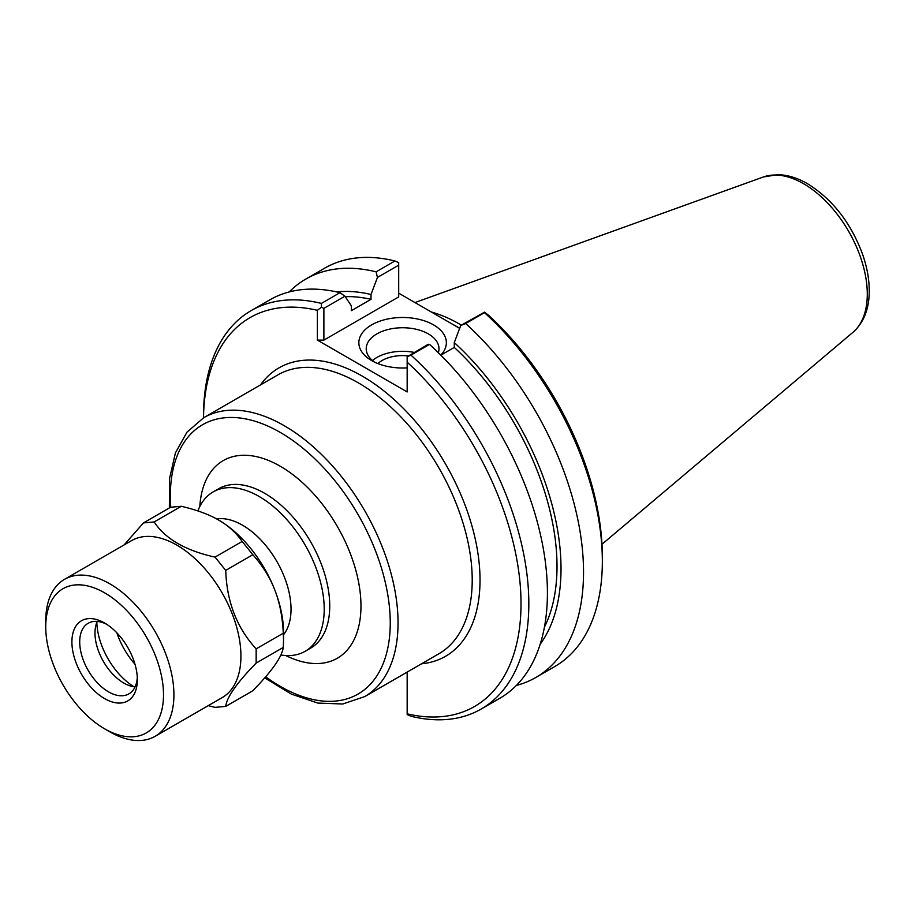 <?xml version="1.0" encoding="UTF-8"?>
<svg xmlns="http://www.w3.org/2000/svg" width="915" height="915" viewBox="0 0 915 915"><rect width="100%" height="100%" fill="white"/><g stroke="black" fill="none" stroke-linecap="round" stroke-linejoin="round"><path stroke-width="1.37" d="M283.547 634.736A68.545 39.574 -120 0 0 291.027 609.173A68.545 39.574 -120 0 0 265.945 545.672A68.545 39.574 -120 0 0 216.649 518.931M280.871 654.968A92.015 53.127 -120 0 0 305.153 651.297A92.015 53.127 -120 0 0 324.207 609.173A92.015 53.127 -120 0 0 284.05 516.586A92.015 53.127 -120 0 0 213.138 491.927A92.015 53.127 -120 0 0 197.892 510.936M374.51 362.111A36.394 21.011 180 0 1 366.217 348.752A36.394 21.011 180 0 1 388.681 329.343A36.394 21.011 180 0 1 428.334 333.895A36.394 21.011 180 0 1 438.994 348.752A36.394 21.011 180 0 1 438.342 352.71M440.767 355.1A43.748 25.254 0 0 0 427.397 321.931A43.748 25.254 0 0 0 368.974 326.586A43.748 25.254 0 0 0 371.673 360.601A43.748 25.254 0 0 0 407.164 367.864M414.163 352.401A36.394 21.011 0 0 0 372.474 360.544M344.932 296.208L339.98 292.686L321.394 303.414L321.394 307.268L323.887 308.366L344.932 296.208L351.36 305.85L351.36 310.677L371.01 299.331L371.01 294.504L377.426 277.451L398.7 265.167L398.7 296.918L323.887 340.117L317.379 340.117L407.164 391.952L407.164 362.168A224.507 129.621 60 0 1 521.012 603.728A224.507 129.621 60 0 1 407.164 713.826L407.164 672.09M459.639 328.348L398.7 293.166M481.187 709.034A230.02 132.801 -120 0 0 410.949 355.123L429.535 344.383A230.02 132.801 -120 0 1 499.762 698.305L481.187 709.034A230.02 132.801 -120 0 1 410.949 716.228L407.164 714.581L407.164 713.826M321.394 303.414A230.02 132.801 -120 0 0 251.156 310.62A230.02 132.801 -120 0 0 203.519 415.925L203.519 417.8A224.507 129.621 60 0 1 317.379 310.334L317.379 340.117M407.164 362.168L407.164 356.781L410.949 355.123M465.655 323.533L484.47 312.667A230.02 132.801 60 0 1 602.345 561.284L602.345 556.778A224.507 129.621 -120 0 0 488.484 315.218L484.47 312.152L460.714 325.523L465.655 323.533A230.02 132.801 60 0 1 535.893 677.443A230.02 132.801 60 0 1 516.403 685.404M453.154 324.596A159.176 91.9 60 0 1 459.673 328.279M461.366 325.145A161.017 92.964 -120 0 0 431.285 311.981M460.714 325.523L454.286 342.587A209.844 121.146 60 0 1 540.182 644.194M602.345 561.284A230.02 132.801 60 0 1 554.696 666.589L535.893 677.443M429.535 344.383L428.209 344.292L407.164 356.781M454.286 342.587L454.286 347.414L440.836 355.18M339.98 292.686A230.02 132.801 -120 0 0 269.742 299.891L251.156 310.62M323.887 340.117L323.887 308.366M289.231 291.931A230.02 132.801 60 0 1 305.873 279.029L324.676 268.175A230.02 132.801 60 0 1 394.914 260.969L398.7 262.628L398.7 265.167M394.914 260.969L376.111 271.835L377.426 277.451M305.873 279.029A230.02 132.801 60 0 1 376.111 271.835M321.394 307.268L317.379 310.334M408.101 355.901A28.983 16.733 0 0 0 377.884 363.587M454.286 347.414A204.171 117.875 60 0 1 544.402 627.21M336.812 291.942A209.844 121.146 60 0 1 371.01 294.504M345.229 296.666A204.171 117.875 60 0 1 371.01 299.331M163.511 694.817A83.265 48.072 60 0 1 104.63 728.809A83.265 48.072 60 0 1 45.75 626.832A83.265 48.072 60 0 1 104.63 592.84A83.265 48.072 60 0 1 163.511 694.817M104.63 728.809L109.834 731.817A90.631 52.327 -120 0 0 155.15 736.312A90.631 52.327 -120 0 0 173.919 694.817A90.631 52.327 -120 0 0 134.356 603.614A90.631 52.327 -120 0 0 64.519 579.332A90.631 52.327 -120 0 0 45.75 620.816L45.75 626.832M64.519 579.332L131.531 540.639A90.631 52.327 60 0 1 201.369 564.921A90.631 52.327 60 0 1 240.931 656.135A90.631 52.327 60 0 1 222.162 697.619L155.15 736.312M137.353 679.719A46.276 26.718 60 0 1 104.63 698.614A46.276 26.718 60 0 1 71.908 641.93A46.276 26.718 60 0 1 104.63 623.035A46.276 26.718 60 0 1 137.353 679.719M218.491 519.96A92.015 53.127 60 0 1 218.491 519.972A92.015 53.127 60 0 1 274.832 590.061A92.015 53.127 60 0 1 283.547 632.654L283.547 640.168L283.284 633.203C282.518 616.916 279.693 602.527 274.832 590.061C270.005 577.559 262.674 565.779 252.837 554.73L242.155 541.451C236.093 532.713 228.201 525.542 218.491 519.96L218.491 519.96C208.814 514.356 196.416 509.804 181.273 506.292L170.59 507.253L143.472 522.911L124.051 544.963M106.643 624.27A40.763 23.538 -120 0 0 88.149 623.275A40.763 23.538 -120 0 0 79.708 641.93A40.763 23.538 -120 0 0 97.505 682.956A40.763 23.538 -120 0 0 128.912 693.867A40.763 23.538 -120 0 0 137.296 677.363M97.276 621.434A40.763 23.538 -120 0 0 95.309 628.319A40.763 23.538 -120 0 0 94.988 633.111A40.763 23.538 -120 0 0 128.123 685.152A40.763 23.538 -120 0 0 135.065 686.89M133.979 686.765A54.282 31.339 60 0 1 96.841 622.44M116.88 632.86A54.282 31.339 -120 0 0 134.974 664.199M208.231 705.659L215.036 707.364L225.719 706.403L252.837 690.745C262.674 680.588 270.005 672.067 274.832 665.182C279.693 658.274 282.518 652.361 283.284 647.431L283.547 640.168M283.284 647.431L256.154 663.089C236.916 682.784 226.771 697.219 225.719 706.403M181.273 506.292L154.143 521.95L143.472 522.911M252.837 554.73L225.719 570.388L215.036 557.109L242.155 541.451M256.154 663.089L256.154 648.861L283.284 633.203M154.143 521.95C165.352 538.924 185.654 550.647 215.036 557.109M225.719 570.388C226.771 601.795 236.916 627.953 256.154 648.861M170.762 507.23A155.493 89.773 60 0 1 280.287 432.44A155.493 89.773 60 0 1 390.248 622.886A155.493 89.773 60 0 1 265.659 676.791M264.755 677.843L291.416 694.153L317.848 703.075L342.759 704.001L364.708 696.601A161.017 92.964 -120 0 0 398.048 622.886A161.017 92.964 -120 0 0 284.199 425.681A161.017 92.964 -120 0 0 203.69 417.709L186.957 432.2L175.417 452.891L169.527 478.556L169.367 507.962M203.69 417.709L277.863 374.887A161.017 92.964 60 0 1 401.937 418.029A161.017 92.964 60 0 1 472.22 580.064A161.017 92.964 60 0 1 438.868 653.779L364.708 696.601M285.823 655.54A114.089 65.869 -120 0 0 360.968 605.982A114.089 65.869 -120 0 0 280.287 466.25A114.089 65.869 -120 0 0 199.802 506.555M421.518 663.798A166.541 96.155 -120 0 0 445.536 464.008A166.541 96.155 -120 0 0 260.5 384.906M213.138 491.927L218.674 488.736A92.015 53.127 60 0 1 264.675 493.299A92.015 53.127 60 0 1 329.743 605.982A92.015 53.127 60 0 1 310.677 648.106L305.153 651.297M867.283 294.104A90.139 52.041 60 0 1 853.02 332.271C863.874 322.435 869.284 308.63 869.25 290.821C869.216 278.732 866.848 266.151 862.147 253.066C850.31 222.082 832.101 198.967 807.499 183.721C797.48 177.899 787.54 174.879 777.67 174.651L763.362 176.984A90.139 52.041 60 0 1 803.542 183.709A90.139 52.041 60 0 1 867.283 294.104M763.362 176.984L414.964 302.556M853.02 332.271L601.979 544.265"/></g></svg>
